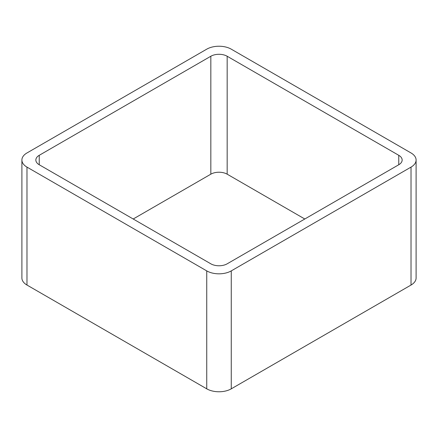 <?xml version="1.0" encoding="UTF-8"?>
<svg xmlns="http://www.w3.org/2000/svg" width="438" height="438" viewBox="0 0 438 438"><rect width="100%" height="100%" fill="white"/><g stroke="black" fill="none" stroke-linecap="round" stroke-linejoin="round"><path stroke-width="0.66" d="M26.975 285.045L206.741 388.834A17.334 10.008 0 0 0 231.259 388.834L411.025 285.045L411.025 167.108L231.259 270.892A17.334 10.008 0 0 1 206.741 270.892L26.975 167.108A17.334 10.008 0 0 1 21.9 160.029L21.9 277.971A17.334 10.008 0 0 0 26.975 285.045L26.975 167.108M411.025 167.108A17.334 10.008 0 0 0 416.1 160.029A17.334 10.008 0 0 0 411.025 152.955L231.259 49.165A17.334 10.008 0 0 0 206.741 49.165L26.975 152.955A17.334 10.008 0 0 0 21.9 160.029M411.025 285.045A17.334 10.008 0 0 0 416.1 277.971L416.1 160.029M304.799 219L227.169 174.182L227.169 56.245L398.766 155.309A11.558 6.674 0 0 1 402.15 160.029A11.558 6.674 0 0 1 398.766 164.748L227.169 263.818A11.558 6.674 0 0 1 210.831 263.818L39.234 164.748L39.234 155.309A11.558 6.674 0 0 0 35.85 160.029A11.558 6.674 0 0 0 39.234 164.748M39.234 155.309L210.831 56.245A11.558 6.674 0 0 1 227.169 56.245M133.201 219L210.831 174.182L210.831 56.245M227.169 174.182A11.558 6.674 0 0 0 210.831 174.182M231.259 388.834L231.259 270.892M206.741 388.834L206.741 270.892M398.766 164.748L398.766 155.309"/></g></svg>
